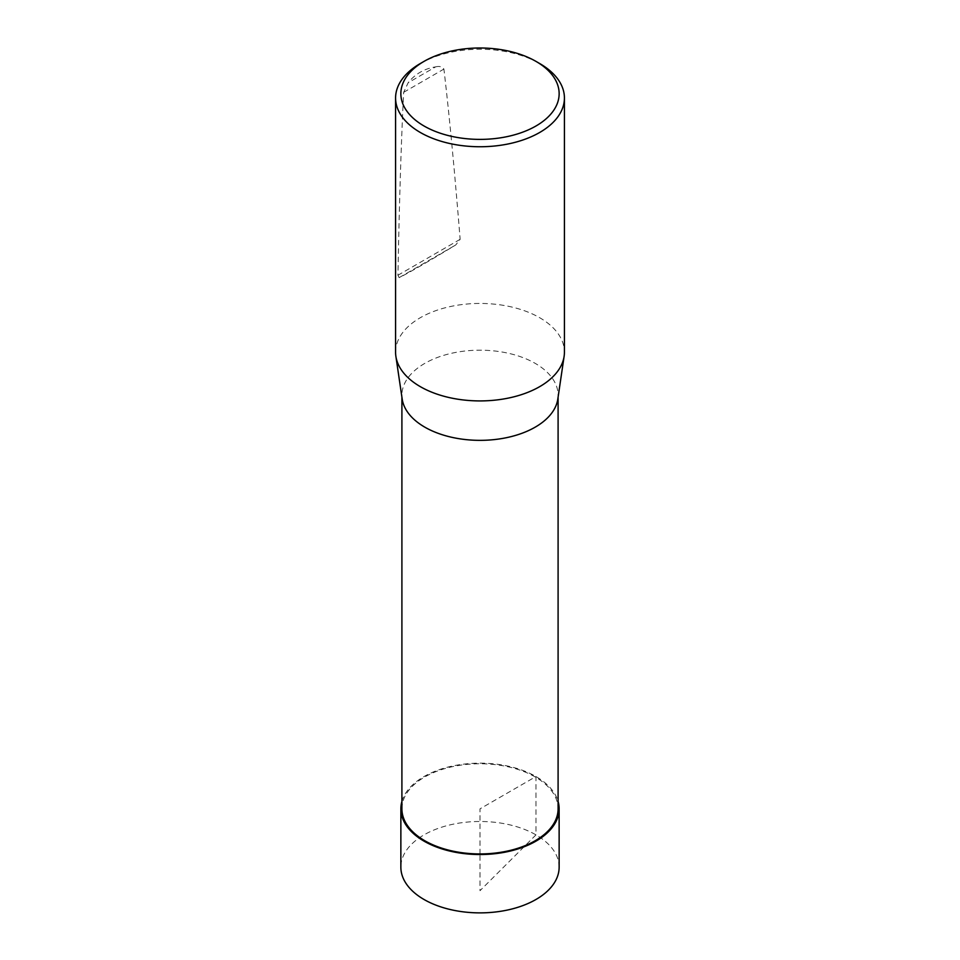<?xml version="1.0" encoding="UTF-8"?>
<svg xmlns="http://www.w3.org/2000/svg" width="960" height="960" viewBox="0 0 960 960"><rect width="100%" height="100%" fill="white"/><g stroke="black" fill="none" stroke-linecap="round" stroke-linejoin="round"><path stroke-width="0.72" stroke-dasharray="4.8 3.6" d="M401.904 808.848A78.096 45.084 180 0 1 480 763.764A78.096 45.084 180 0 1 558.096 808.848M557.808 399.096A78.096 45.084 0 0 0 558.096 395.268A78.096 45.084 0 0 0 535.224 363.384A78.096 45.084 0 0 0 450.12 353.616A78.096 45.084 0 0 0 401.904 395.268A78.096 45.084 0 0 0 402.192 399.096M395.58 352.188A84.42 48.744 180 0 1 447.696 307.152A84.42 48.744 180 0 1 539.7 317.724A84.42 48.744 180 0 1 564.42 352.188M420.3 63.54A84.42 48.744 180 0 1 539.7 63.54M435.612 66.876C439.344 65.928 442.104 66.66 443.904 69.072C449.124 113.184 454.536 169.944 460.14 239.328L455.748 244.956C427.428 262.104 408.564 273 399.132 277.644L397.944 275.244C399.312 201.828 401.22 140.844 403.68 92.304L408.192 82.704C415.212 73.932 424.356 68.652 435.612 66.876L408.192 82.704M559.14 867.18A79.14 45.696 0 0 0 480 821.484A79.14 45.696 0 0 0 400.86 867.18M401.904 801.456A79.128 45.684 180 0 1 480 763.164A79.128 45.684 180 0 1 558.096 801.456M523.98 846.828L480 890.7L480 854.532M480 853.932L480 808.848L535.956 776.544L535.968 834.876L525.192 845.616M460.14 239.328L397.944 275.244M403.68 92.304L443.904 69.072M399.132 277.644L455.748 244.956M558.096 397.176L558.096 395.268M401.904 397.176L401.904 395.268"/><path stroke-width="1.44" d="M558.096 397.176L558.096 808.848A78.096 45.084 180 0 1 509.88 850.5A78.096 45.084 180 0 1 424.776 840.732A78.096 45.084 180 0 1 401.904 808.848L401.904 397.176M395.88 356.316L402.192 399.096A78.096 45.084 0 0 0 424.776 427.14A78.096 45.084 0 0 0 506.796 437.616A78.096 45.084 0 0 0 557.808 399.096L564.12 356.316A84.42 48.744 180 0 1 480 400.92A84.42 48.744 180 0 1 395.88 356.316A84.42 48.744 180 0 1 395.58 352.188L395.58 98.004A84.42 48.744 180 0 1 420.3 63.54L424.032 61.38A79.14 45.696 180 0 1 535.968 61.38L535.968 61.38A79.14 45.696 180 0 1 535.968 126A79.14 45.696 180 0 1 424.032 126A79.14 45.696 180 0 1 424.032 61.38M539.7 63.54L535.968 61.38L539.7 63.54A84.42 48.744 180 0 1 564.42 98.004L564.42 352.188A84.42 48.744 180 0 1 564.12 356.316M564.42 98.004A84.42 48.744 180 0 1 480 146.748A84.42 48.744 180 0 1 395.58 98.004M400.872 808.848L400.86 867.18A79.14 45.696 0 0 0 424.032 899.496A79.14 45.696 0 0 0 510.288 909.396A79.14 45.696 0 0 0 559.14 867.18L559.128 808.848A79.128 45.684 180 0 1 510.288 851.052A79.128 45.684 180 0 1 424.044 841.152A79.128 45.684 180 0 1 400.872 808.848A79.128 45.684 180 0 1 401.904 801.456M558.096 801.456A79.128 45.684 180 0 1 559.128 808.848M480 854.532L480 853.932M525.192 845.616L523.98 846.828"/></g></svg>
